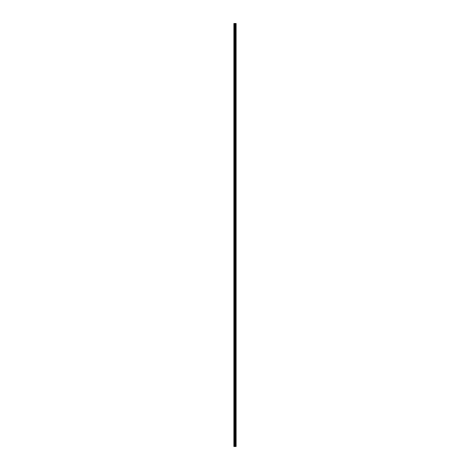 <?xml version="1.0" encoding="UTF-8"?>
<svg xmlns="http://www.w3.org/2000/svg" width="470" height="470" viewBox="0 0 470 470"><rect width="100%" height="100%" fill="white"/><g stroke="black" fill="none" stroke-linecap="round" stroke-linejoin="round"><path stroke-width="0.7" d="M234.601 446.5L236.11 446.5L236.11 23.5L233.89 23.5L233.89 446.5L234.601 446.5L234.601 23.5M235.241 23.5L235.229 446.5L235.241 23.5M236.04 446.5L236.04 23.5M235.012 446.5L235.012 23.5M233.978 446.5L233.978 23.5M236.058 446.5L236.058 23.5M235.817 446.5L235.817 23.5M235.781 446.5L235.781 23.5M235.505 446.5L235.505 23.5M235.476 446.5L235.476 23.5M235.135 446.5L235.135 23.5M234.724 446.5L234.724 23.5M234.289 446.5L234.289 23.5M234.166 446.5L234.166 23.5"/></g></svg>
